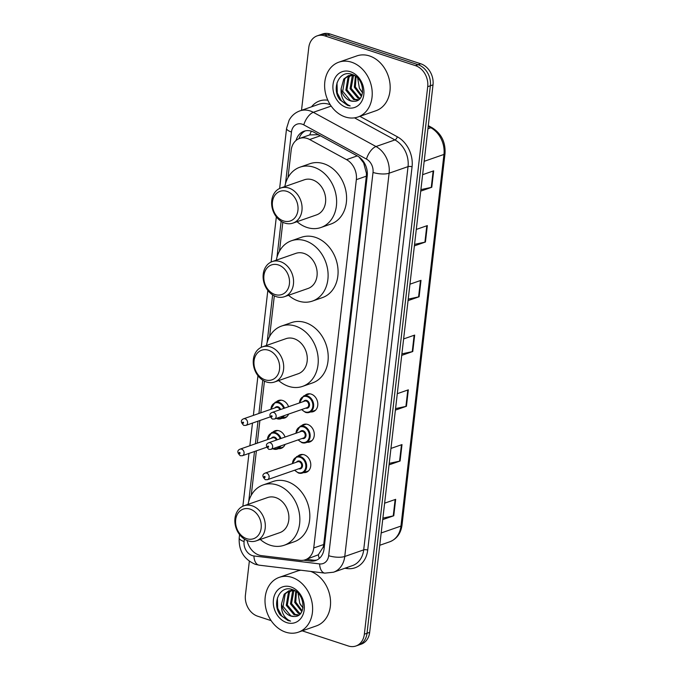 <?xml version="1.0" encoding="UTF-8"?>
<svg xmlns="http://www.w3.org/2000/svg" width="680" height="680" viewBox="0 0 680 680"><rect width="100%" height="100%" fill="white"/><g stroke="black" fill="none" stroke-linecap="round" stroke-linejoin="round"><path stroke-width="1.02" d="M304.895 395.505A9.29 7.386 70.8 0 1 307.13 394.111A9.29 7.386 70.8 0 1 311.202 394.12A9.29 7.386 70.8 0 1 317.738 402.909A9.29 7.386 70.8 0 1 313.25 411.655A9.29 7.386 70.8 0 1 310.624 411.952M301.385 425.833A9.29 7.386 70.8 0 1 303.62 424.439A9.29 7.386 70.8 0 1 307.692 424.456A9.29 7.386 70.8 0 1 314.228 433.236A9.29 7.386 70.8 0 1 309.74 441.983A9.29 7.386 70.8 0 1 307.113 442.281M297.874 456.161A9.29 7.386 70.8 0 1 300.109 454.767A9.29 7.386 70.8 0 1 304.181 454.784A9.29 7.386 70.8 0 1 310.718 463.565A9.29 7.386 70.8 0 1 306.229 472.319A9.29 7.386 70.8 0 1 303.611 472.617M272.825 432.191A9.29 7.386 70.8 0 1 275.06 430.797A9.29 7.386 70.8 0 1 279.131 430.814A9.29 7.386 70.8 0 1 285.065 437.053M285.073 444.431A9.29 7.386 70.8 0 1 281.172 448.35A9.29 7.386 70.8 0 1 278.553 448.647M276.335 401.863A9.29 7.386 70.8 0 1 278.57 400.469A9.29 7.386 70.8 0 1 282.642 400.486A9.29 7.386 70.8 0 1 288.575 406.725M288.583 414.103A9.29 7.386 70.8 0 1 284.682 418.013A9.29 7.386 70.8 0 1 282.064 418.31M319.515 135.286L317.959 134.716L309.749 134.895L299.591 138.431A17.416 13.855 -109.2 0 0 291.168 150.229L288.005 177.556M247.078 540.481A17.416 13.855 -109.2 0 0 261.511 555.637L300.161 560.312A17.416 13.855 -109.2 0 0 305.303 559.776A17.416 13.855 -109.2 0 0 313.735 547.978L356.346 179.656A17.416 13.855 -109.2 0 0 346.519 159.638L309.655 139.519A17.416 13.855 -109.2 0 0 307.224 138.456A17.416 13.855 -109.2 0 0 299.591 138.431M305.303 559.776L318.317 554.778L323.204 547.145L323.723 544.501L366.341 176.171L366.452 173.4L363.655 162.911L359.014 156.978M282.829 222.267L279.488 251.132M274.32 295.851L269.62 336.438M264.452 381.149L260.788 412.82M259.896 420.503L257.278 443.147M256.385 450.831L251.243 495.312M303.594 560.226L310.522 561.068A17.416 13.855 -109.2 0 0 315.664 560.533A17.416 13.855 -109.2 0 0 324.088 548.735L367.217 175.984A17.416 13.855 -109.2 0 0 357.391 155.958L314.075 132.319A17.416 13.855 -109.2 0 0 311.644 131.257A17.416 13.855 -109.2 0 0 304.011 131.231A17.416 13.855 -109.2 0 0 296.08 140.429M298.996 138.66A17.416 13.855 70.8 0 1 305.371 130.857M301.512 110.313L308.762 47.651A17.416 13.855 70.8 0 1 317.195 35.853A17.416 13.855 70.8 0 1 324.827 35.879L415.446 65.637A17.416 13.855 70.8 0 1 427.703 86.709L364.352 634.202A17.416 13.855 70.8 0 1 355.929 646A17.416 13.855 70.8 0 1 348.296 645.975L302.226 630.844M271.133 620.636L257.677 616.216A17.416 13.855 70.8 0 1 245.421 595.136L249.339 561.263M317.195 35.853L322.507 34A17.416 13.855 70.8 0 1 330.14 34.026L420.758 63.784L418.098 64.71A17.416 13.855 70.8 0 1 430.355 85.791L367.013 633.275A17.416 13.855 70.8 0 1 358.589 645.073A17.416 13.855 70.8 0 0 367.013 633.275L430.355 85.791A17.416 13.855 70.8 0 0 418.098 64.71L327.479 34.952L418.098 64.71L415.446 65.637M319.855 34.927A17.416 13.855 70.8 0 1 327.479 34.952A17.416 13.855 70.8 0 0 319.855 34.927M316.965 559.98A17.416 13.855 70.8 0 1 313.174 560.141L306.57 559.342M420.758 63.784A17.416 13.855 70.8 0 1 433.015 84.864L369.673 632.349A17.416 13.855 70.8 0 1 361.241 644.147L355.929 646M389.224 463.361L399.576 461.15A4.649 1.462 6.6 0 0 400.095 461.014L389.053 464.865M390.949 448.435L401.999 444.584L400.095 461.014M382.891 518.109L393.244 515.908A4.649 1.462 6.6 0 0 393.762 515.763L382.712 519.613M384.616 503.183L395.666 499.341L393.762 515.763M408.229 299.115L418.582 296.905A4.649 1.462 6.6 0 0 419.101 296.769L408.051 300.62M409.955 284.189L421.005 280.339L419.101 296.769M414.562 244.367L424.915 242.156A4.649 1.462 6.6 0 0 425.433 242.02L414.392 245.871M416.287 229.44L427.337 225.59L425.433 242.02M420.894 189.618L431.256 187.408A4.649 1.462 6.6 0 0 431.774 187.272L420.725 191.123M422.62 174.692L433.67 170.841L431.774 187.272M395.556 408.612L405.918 406.402A4.649 1.462 6.6 0 0 406.436 406.266L395.386 410.116M397.281 393.686L408.332 389.835L406.436 406.266M401.888 353.863L412.25 351.653A4.649 1.462 6.6 0 0 412.769 351.517L401.719 355.368M403.623 338.938L414.664 335.087L412.769 351.517M345.253 116.96A29.036 23.095 70.8 0 1 324.844 89.505A29.036 23.095 70.8 0 1 338.87 62.169A29.036 23.095 70.8 0 1 351.585 62.211A29.036 23.095 70.8 0 1 372.002 89.666A29.036 23.095 70.8 0 1 357.977 117.002A29.036 23.095 70.8 0 1 345.253 116.96M338.87 62.169L356.813 55.913A29.036 23.095 70.8 0 1 369.529 55.955A29.036 23.095 70.8 0 1 389.946 83.41A29.036 23.095 70.8 0 1 375.921 110.746L357.977 117.002M351.092 75.191L349.052 77.172L346.919 89.794L354.739 99.263L358.657 99.756M350.514 75.234L347.999 77.537L345.865 90.159L353.685 99.628L358.317 99.994M354.688 75.684L348.322 75.718L343.782 79.008L341.13 88.731A13.124 10.438 70.8 0 0 350.31 100.802A13.124 10.438 70.8 0 0 353.71 101.278C366.205 102.187 365.135 78.022 352.197 74.485L351.569 74.868M353.532 75.386L351.144 88.323L358.964 97.792L360.289 98.175M352.903 75.284L352.223 76.066L350.081 88.689L357.901 98.158L359.881 98.651M353.056 74.834L348.322 75.718M348.857 75.548L344.837 78.642L342.703 91.264L350.523 100.734L353.71 101.278M352.053 74.434L351.007 74.945M356.048 76.627L355.359 86.853L361.76 95.659M355.411 76.16L354.305 87.218L361.42 96.398M362.627 92.446A13.124 10.438 70.8 0 1 359.363 88.103L362.576 92.794M350.489 71.731A18.93 15.062 70.8 0 1 363.808 94.639A18.93 15.062 70.8 0 1 346.358 107.44A18.93 15.062 70.8 0 1 333.03 84.532A18.93 15.062 70.8 0 1 350.489 71.731M352.197 74.485C339.456 69.19 330.93 88.57 340 99.892L347.591 105.366L350.183 105.927L347.922 104.805C342.95 101.337 340.688 95.974 341.13 88.731M359.363 88.103L357.671 78.072M337 82.816L337.297 93.049L341.351 100.751L347.709 105.323L350.183 105.927M283.475 220.924A15.674 12.47 70.8 0 1 272.442 201.96A15.674 12.47 70.8 0 1 286.9 191.361A15.674 12.47 70.8 0 1 297.933 210.324A15.674 12.47 70.8 0 1 283.475 220.924M284.826 223.082A18.581 14.781 70.8 0 1 271.762 205.513A18.581 14.781 70.8 0 1 280.738 188.011A18.581 14.781 70.8 0 1 288.881 188.045A18.581 14.781 70.8 0 1 301.937 205.615A18.581 14.781 70.8 0 1 292.961 223.108A18.581 14.781 70.8 0 1 284.826 223.082M292.961 223.108L316.557 214.888A18.581 14.781 -109.2 0 0 325.533 197.395A18.581 14.781 -109.2 0 0 312.469 179.826A18.581 14.781 -109.2 0 0 304.325 179.792L280.738 188.011M284.818 186.592A31.934 25.407 70.8 0 1 299.931 167.186A31.934 25.407 70.8 0 1 313.93 167.229A31.934 25.407 70.8 0 1 336.379 197.429A31.934 25.407 70.8 0 1 320.951 227.502A31.934 25.407 70.8 0 1 306.96 227.451A31.934 25.407 70.8 0 1 297.041 221.689M299.931 167.186L309.901 163.71A31.934 25.407 70.8 0 1 323.892 163.752A31.934 25.407 70.8 0 1 346.35 193.953A31.934 25.407 70.8 0 1 330.922 224.026L320.951 227.502M274.966 294.508A15.674 12.47 70.8 0 1 263.933 275.536A15.674 12.47 70.8 0 1 278.383 264.945A15.674 12.47 70.8 0 1 289.416 283.909A15.674 12.47 70.8 0 1 274.966 294.508M276.31 296.667A18.581 14.781 70.8 0 1 263.245 279.098A18.581 14.781 70.8 0 1 272.221 261.596A18.581 14.781 70.8 0 1 280.364 261.622A18.581 14.781 70.8 0 1 293.428 279.191A18.581 14.781 70.8 0 1 284.452 296.692A18.581 14.781 70.8 0 1 276.31 296.667M284.452 296.692L308.04 288.473A18.581 14.781 -109.2 0 0 317.016 270.971A18.581 14.781 -109.2 0 0 303.96 253.402A18.581 14.781 -109.2 0 0 295.817 253.376L272.221 261.596M276.301 260.176A31.934 25.407 70.8 0 1 291.423 240.762A31.934 25.407 70.8 0 1 305.413 240.814A31.934 25.407 70.8 0 1 327.862 271.014A31.934 25.407 70.8 0 1 312.435 301.078A31.934 25.407 70.8 0 1 298.444 301.036A31.934 25.407 70.8 0 1 288.532 295.273M291.423 240.762L301.385 237.294A31.934 25.407 70.8 0 1 315.384 237.337A31.934 25.407 70.8 0 1 337.832 267.537A31.934 25.407 70.8 0 1 322.405 297.611L312.435 301.078M265.098 379.805A15.674 12.47 70.8 0 1 254.065 360.833A15.674 12.47 70.8 0 1 268.515 350.243A15.674 12.47 70.8 0 1 279.548 369.206A15.674 12.47 70.8 0 1 265.098 379.805M266.441 381.964A18.581 14.781 70.8 0 1 253.376 364.395A18.581 14.781 70.8 0 1 262.352 346.894A18.581 14.781 70.8 0 1 270.495 346.927A18.581 14.781 70.8 0 1 283.56 364.497A18.581 14.781 70.8 0 1 274.584 381.99A18.581 14.781 70.8 0 1 266.441 381.964M274.584 381.99L298.172 373.771A18.581 14.781 -109.2 0 0 307.148 356.269A18.581 14.781 -109.2 0 0 294.083 338.7A18.581 14.781 -109.2 0 0 285.949 338.674L262.352 346.894M266.433 345.474A31.934 25.407 70.8 0 1 281.554 326.06A31.934 25.407 70.8 0 1 295.545 326.111A31.934 25.407 70.8 0 1 317.993 356.311A31.934 25.407 70.8 0 1 302.566 386.385A31.934 25.407 70.8 0 1 288.575 386.333A31.934 25.407 70.8 0 1 278.664 380.57M281.554 326.06L291.516 322.592A31.934 25.407 70.8 0 1 305.515 322.635A31.934 25.407 70.8 0 1 327.964 352.835A31.934 25.407 70.8 0 1 312.536 382.908L302.566 386.385M246.713 538.688A15.674 12.47 70.8 0 1 235.679 519.715A15.674 12.47 70.8 0 1 250.129 509.125A15.674 12.47 70.8 0 1 261.162 528.088A15.674 12.47 70.8 0 1 246.713 538.688M248.055 540.846A18.581 14.781 70.8 0 1 234.991 523.277A18.581 14.781 70.8 0 1 243.967 505.775A18.581 14.781 70.8 0 1 252.11 505.801A18.581 14.781 70.8 0 1 265.175 523.37A18.581 14.781 70.8 0 1 256.199 540.872A18.581 14.781 70.8 0 1 248.055 540.846M256.199 540.872L279.795 532.652A18.581 14.781 -109.2 0 0 288.762 515.151A18.581 14.781 -109.2 0 0 275.706 497.581A18.581 14.781 -109.2 0 0 267.563 497.556L243.967 505.775M248.047 504.356A31.934 25.407 70.8 0 1 263.168 484.942A31.934 25.407 70.8 0 1 277.159 484.993A31.934 25.407 70.8 0 1 299.608 515.193A31.934 25.407 70.8 0 1 284.189 545.258A31.934 25.407 70.8 0 1 270.19 545.215A31.934 25.407 70.8 0 1 260.278 539.452M263.168 484.942L273.139 481.474A31.934 25.407 70.8 0 1 287.13 481.517A31.934 25.407 70.8 0 1 309.578 511.717A31.934 25.407 70.8 0 1 294.151 541.79L284.189 545.258M285.642 632.145A29.036 23.095 70.8 0 1 265.234 604.69A29.036 23.095 70.8 0 1 279.259 577.354A29.036 23.095 70.8 0 1 291.983 577.396A29.036 23.095 70.8 0 1 312.392 604.851A29.036 23.095 70.8 0 1 298.367 632.188A29.036 23.095 70.8 0 1 285.642 632.145M279.259 577.354L297.202 571.106A29.036 23.095 70.8 0 1 300.909 570.231M291.482 590.376L289.442 592.356L287.308 604.979L295.128 614.448L299.055 614.941M290.904 590.418L288.388 592.722L286.254 605.344L294.075 614.813L298.707 615.179M295.086 590.877L288.711 590.903L284.172 594.192L281.52 603.917A13.124 10.438 70.8 0 0 290.7 615.986A13.124 10.438 70.8 0 0 294.108 616.462C306.595 617.372 305.524 593.207 292.587 589.67C279.846 584.375 271.32 603.755 280.389 615.077L287.98 620.551L290.572 621.112L288.32 619.99C283.348 616.522 281.078 611.167 281.52 603.917M293.922 590.571L291.533 603.509L299.353 612.977L300.679 613.36M293.293 590.469L292.613 591.251L290.479 603.874L298.299 613.343L300.271 613.836M293.454 590.019L288.711 590.903M289.247 590.741L285.226 593.827L283.093 606.45L290.912 615.918L294.108 616.462M292.604 589.679L291.966 590.053M292.442 589.619L291.397 590.13M296.438 591.812L295.749 602.038L302.149 610.844M295.8 591.345L294.695 602.404L301.81 611.583M303.017 607.631A13.124 10.438 70.8 0 1 299.752 603.288L302.966 607.979M290.878 586.917A18.93 15.062 70.8 0 1 304.198 609.824A18.93 15.062 70.8 0 1 286.748 622.625A18.93 15.062 70.8 0 1 273.42 599.717A18.93 15.062 70.8 0 1 290.878 586.917M299.752 603.288L298.061 593.258M310.683 571.413A29.036 23.095 70.8 0 1 330.387 599.054A29.036 23.095 70.8 0 1 316.31 625.932L298.367 632.188M277.389 598L277.686 608.235L281.75 615.935L288.099 620.509L290.572 621.112M320.399 135.77L309.655 139.519M367.344 173.663A17.416 5.482 -173.4 0 1 366.452 173.4M363.655 162.911A17.416 7.93 -61.4 0 1 363.945 162.231M324.241 547.442A17.416 5.482 -173.4 0 1 323.204 547.145M309.749 134.895A17.416 7.93 -61.4 0 1 311.372 131.172M319.302 558.424A17.416 9.835 -83.1 0 1 318.317 554.778M357.263 155.89L346.519 159.638M366.341 176.171L356.346 179.656M323.723 544.501L313.735 547.978M244.375 539.07L244.086 541.543A11.611 9.239 -109.2 0 0 252.263 555.594A11.611 9.239 -109.2 0 0 253.921 555.96L319.625 563.915A11.611 9.239 -109.2 0 0 328.67 555.696L373.014 172.431A11.611 9.239 -109.2 0 0 366.469 159.086L303.798 124.873A11.611 9.239 -109.2 0 0 302.175 124.168A11.611 9.239 -109.2 0 0 291.474 132.022L285.498 183.677M291.474 132.022A11.611 3.655 6.6 0 1 286.577 128.367L289.119 120.207C291.584 115.71 295.188 112.599 299.914 110.874A23.23 18.479 70.8 0 1 310.089 110.908A23.23 18.479 70.8 0 1 313.327 112.31L331.185 106.088M239.581 534.599L239.199 537.888C238.603 550.596 243.967 559.402 255.28 564.307L259.173 565.173A11.611 6.553 -83.1 0 1 253.921 555.96M311.525 106.828A26.129 20.782 70.8 0 1 327.828 100.224M330.293 104.771A23.23 18.479 -109.2 0 0 329.026 104.303A23.23 18.479 -109.2 0 0 318.852 104.269L299.914 110.874M359.873 116.34L397.324 136.782A26.129 20.782 70.8 0 1 412.063 166.812L367.719 550.069A26.129 20.782 70.8 0 1 347.361 568.573L344.837 568.267M427.703 86.709L433.015 84.864M324.827 35.879L330.14 34.026M364.352 634.202L369.673 632.349M303.798 124.873A11.611 5.287 -61.4 0 1 313.327 112.31L375.998 146.523L394.935 139.927L354.493 117.844M366.469 159.086A11.611 5.287 -61.4 0 1 375.998 146.523A23.23 18.479 70.8 0 1 389.104 173.213L408.043 166.617A23.23 18.479 -109.2 0 0 394.935 139.927A2.907 1.326 118.6 0 0 397.324 136.782M373.014 172.431A11.611 3.655 6.6 0 0 389.104 173.213L344.76 556.478L363.698 549.873L408.043 166.617A2.907 0.918 -173.4 0 1 412.063 166.812M328.67 555.696A11.611 3.655 6.6 0 0 344.76 556.478A23.23 18.479 70.8 0 1 333.523 572.212L352.461 565.607A23.23 18.479 -109.2 0 0 363.698 549.873A2.907 0.918 -173.4 0 1 367.719 550.069M281.137 221.306L276.981 257.261M272.629 294.89L267.113 342.558M262.76 380.188L258.91 413.474M258.017 421.158L255.4 443.802M254.507 451.486L248.727 501.44M347.361 568.573A2.907 1.64 96.9 0 0 347.174 567.452M259.173 565.173L324.878 573.13A11.611 6.553 -83.1 0 1 319.625 563.915M239.199 537.888A11.611 3.655 6.6 0 0 244.086 541.543M313.174 560.141L310.522 561.068M424.167 161.33L443.955 154.436A5.806 1.827 6.6 0 0 445.009 153.553L402.007 525.198A5.806 1.827 -173.4 0 1 400.953 526.073L443.955 154.436A23.23 18.479 -109.2 0 0 430.848 127.746A5.806 2.643 -61.4 0 1 432.191 127.772C441.388 133.612 445.663 142.205 445.009 153.553M402.007 525.198C400.809 533.502 396.712 539.036 389.725 541.807A23.23 18.479 -109.2 0 0 400.953 526.073L381.166 532.976M427.941 128.767L430.848 127.746L428.221 126.31M412.25 351.653L414.146 335.274M418.582 296.905L420.478 280.525M424.915 242.156L426.81 225.777M431.256 187.408L433.151 171.029M405.918 406.402L407.813 390.023M399.576 461.15L401.472 444.771M393.244 515.908L395.139 499.519M281.188 400.171L275.102 402.288A8.713 6.928 70.8 0 1 278.919 402.305A8.713 6.928 70.8 0 1 284.486 408.153M284.249 415.607A8.713 6.928 70.8 0 1 280.84 418.744A8.713 6.928 70.8 0 1 277.024 418.727M276.641 418.26A8.126 6.468 -109.2 0 0 276.751 418.293A8.126 6.468 -109.2 0 0 283.161 415.99M283.713 408.416A8.126 6.468 -109.2 0 0 278.528 402.968A8.126 6.468 -109.2 0 0 270.98 409.267M274.924 407.889A4.063 3.23 70.8 0 1 278.086 406.801A4.063 3.23 70.8 0 1 280.661 409.479M279.897 409.751A3.485 2.771 -109.2 0 0 277.686 407.464A3.485 2.771 -109.2 0 0 276.165 407.456L243.601 418.803A3.485 2.771 70.8 0 1 245.123 418.812A3.485 2.771 70.8 0 1 247.571 422.101A3.485 2.771 70.8 0 1 245.888 425.382L243.772 425.399C240.609 422.297 240.55 420.096 243.601 418.803M243.015 423.224A0.578 0.459 -109.2 0 0 243.143 422.127A0.578 0.459 -109.2 0 0 243.015 423.224M277.678 430.5L271.6 432.625A8.713 6.928 70.8 0 1 275.417 432.633A8.713 6.928 70.8 0 1 280.976 438.481M280.738 445.944A8.713 6.928 70.8 0 1 277.329 449.072A8.713 6.928 70.8 0 1 273.513 449.063M273.13 448.587A8.126 6.468 -109.2 0 0 273.241 448.63A8.126 6.468 -109.2 0 0 279.65 446.318M280.202 438.744A8.126 6.468 -109.2 0 0 275.017 433.296A8.126 6.468 -109.2 0 0 267.469 439.594M271.413 438.217A4.063 3.23 70.8 0 1 274.575 437.129A4.063 3.23 70.8 0 1 277.151 439.815M276.386 440.079A3.485 2.771 -109.2 0 0 274.176 437.792A3.485 2.771 -109.2 0 0 272.654 437.792L240.091 449.14A3.485 2.771 70.8 0 1 241.612 449.14A3.485 2.771 70.8 0 1 244.06 452.438A3.485 2.771 70.8 0 1 242.377 455.719L240.269 455.727C237.099 452.625 237.04 450.432 240.091 449.14M239.513 453.552A0.578 0.459 -109.2 0 0 239.641 452.455A0.578 0.459 -109.2 0 0 239.513 453.552M299.285 402.993L303.671 395.93A8.713 6.928 70.8 0 1 307.488 395.947A8.713 6.928 70.8 0 1 313.607 404.175A8.713 6.928 70.8 0 1 309.4 412.377A8.713 6.928 70.8 0 1 305.583 412.369M301.835 409.488A8.126 6.468 -109.2 0 0 305.311 411.935A8.126 6.468 -109.2 0 0 312.808 406.445A8.126 6.468 -109.2 0 0 307.088 396.61A8.126 6.468 -109.2 0 0 299.54 402.9M303.484 401.531A4.063 3.23 70.8 0 1 306.646 400.435A4.063 3.23 70.8 0 1 309.51 405.348A4.063 3.23 70.8 0 1 305.779 408.111M307.02 407.677A3.485 2.771 -109.2 0 0 308.703 404.396A3.485 2.771 -109.2 0 0 306.247 401.098A3.485 2.771 -109.2 0 0 304.725 401.098L272.161 412.445A3.485 2.771 70.8 0 1 273.683 412.445A3.485 2.771 70.8 0 1 276.139 415.743A3.485 2.771 70.8 0 1 274.457 419.024L307.02 407.677M271.711 415.769A0.578 0.459 -109.2 0 0 271.583 416.857A0.578 0.459 -109.2 0 0 271.711 415.769M295.774 433.322L300.161 426.258A8.713 6.928 70.8 0 1 303.977 426.275A8.713 6.928 70.8 0 1 310.097 434.512A8.713 6.928 70.8 0 1 305.889 442.714A8.713 6.928 70.8 0 1 302.073 442.697M298.325 439.815A8.126 6.468 -109.2 0 0 301.81 442.263A8.126 6.468 -109.2 0 0 309.298 436.772A8.126 6.468 -109.2 0 0 303.577 426.938A8.126 6.468 -109.2 0 0 296.029 433.236M299.974 431.859A4.063 3.23 70.8 0 1 303.135 430.772A4.063 3.23 70.8 0 1 306 435.676A4.063 3.23 70.8 0 1 302.269 438.438M303.51 438.005A3.485 2.771 -109.2 0 0 305.192 434.724A3.485 2.771 -109.2 0 0 302.745 431.434A3.485 2.771 -109.2 0 0 301.214 431.426L268.651 442.773A3.485 2.771 70.8 0 1 270.181 442.782A3.485 2.771 70.8 0 1 272.629 446.071A3.485 2.771 70.8 0 1 270.946 449.352L303.51 438.005M268.2 446.097A0.578 0.459 -109.2 0 0 268.073 447.193A0.578 0.459 -109.2 0 0 268.2 446.097M292.273 463.649L296.65 456.594A8.713 6.928 70.8 0 1 300.466 456.603A8.713 6.928 70.8 0 1 306.587 464.839A8.713 6.928 70.8 0 1 302.379 473.042A8.713 6.928 70.8 0 1 298.562 473.025M294.814 470.144A8.126 6.468 -109.2 0 0 298.299 472.6A8.126 6.468 -109.2 0 0 305.787 467.1A8.126 6.468 -109.2 0 0 300.067 457.266A8.126 6.468 -109.2 0 0 292.519 463.565M296.463 462.188A4.063 3.23 70.8 0 1 299.625 461.1A4.063 3.23 70.8 0 1 302.49 466.004A4.063 3.23 70.8 0 1 298.758 468.767M299.999 468.341A3.485 2.771 -109.2 0 0 301.682 465.06A3.485 2.771 -109.2 0 0 299.234 461.762A3.485 2.771 -109.2 0 0 297.704 461.762L265.14 473.101A3.485 2.771 70.8 0 1 266.671 473.11A3.485 2.771 70.8 0 1 269.118 476.408A3.485 2.771 70.8 0 1 267.435 479.689L299.999 468.341M264.69 476.425A0.578 0.459 -109.2 0 0 264.562 477.521A0.578 0.459 -109.2 0 0 264.69 476.425M324.878 573.13L333.523 572.212M286.577 128.367L279.625 188.47M276.344 216.835L271.116 262.047M267.835 290.42L261.248 347.344M257.958 375.717L253.368 415.403M252.484 423.087L249.857 445.731M248.974 453.415L242.862 506.226M428.298 125.647L432.191 127.772M389.725 541.807L379.746 545.284M286.926 416.619L280.84 418.744L276.148 418.438M245.888 425.382L270.164 416.925M275.102 402.288L270.725 409.351M283.416 446.956L277.329 449.072L272.637 448.766M242.377 455.719L266.653 447.262M271.6 432.625L267.214 439.679M301.58 409.572L305.464 412.369L309.4 412.377L315.486 410.261M272.161 412.445C269.11 413.738 269.17 415.939 272.34 419.041L274.457 419.024M303.671 395.93L309.749 393.813M298.07 439.9L301.954 442.706L305.889 442.714L311.975 440.589M268.651 442.773C265.608 444.065 265.668 446.267 268.829 449.369L270.946 449.352M300.161 426.258L306.247 424.142M294.559 470.228L298.444 473.034L302.379 473.042L308.465 470.925M265.14 473.101C262.098 474.402 262.157 476.595 265.319 479.697L267.435 479.689M296.65 456.594L302.736 454.469"/></g></svg>
